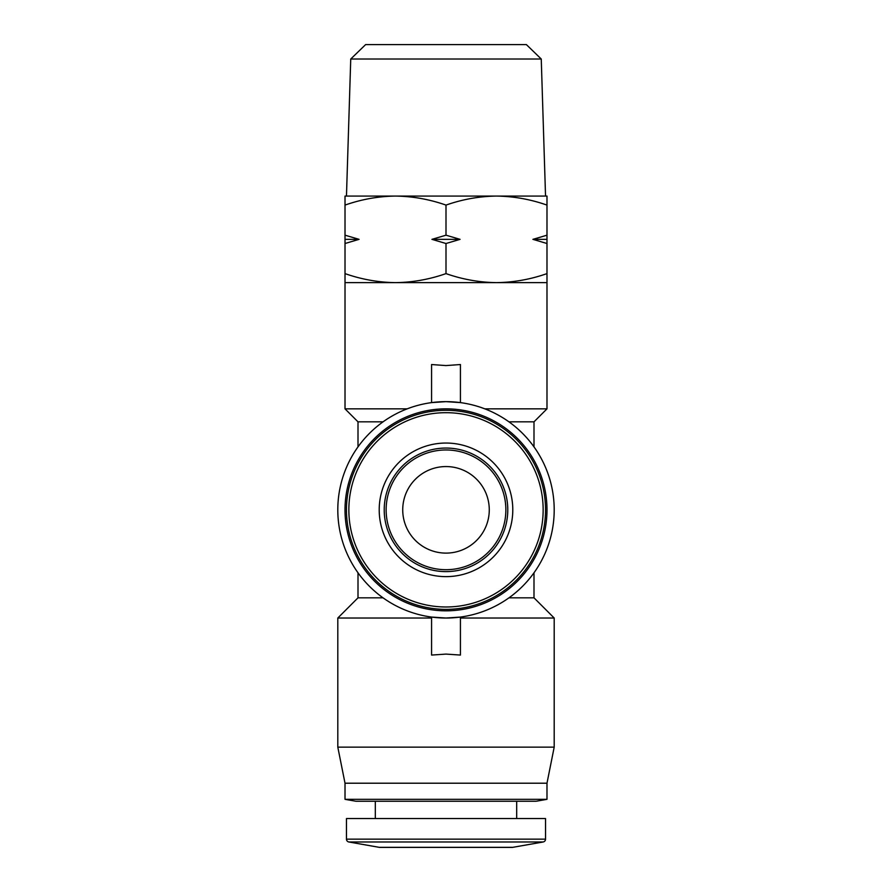 <?xml version="1.0" encoding="UTF-8"?>
<svg xmlns="http://www.w3.org/2000/svg" width="892" height="892" viewBox="0 0 892 892"><rect width="100%" height="100%" fill="white"/><g stroke="black" fill="none" stroke-linecap="round" stroke-linejoin="round"><path stroke-width="1.34" d="M543.15 841.981L512.788 847.333A4.326 4.326 0 0 1 512.041 847.4L379.959 847.4A4.326 4.326 0 0 1 379.212 847.333L348.85 841.981A2.888 2.888 0 0 1 346.464 839.138L545.536 839.138A2.888 2.888 0 0 1 543.15 841.981L348.85 841.981M545.536 509.834A99.536 99.536 0 0 0 446 410.298A99.536 99.536 0 0 0 346.464 509.834A99.536 99.536 0 0 0 446 609.37A99.536 99.536 0 0 0 545.536 509.834M446 553.107A43.273 43.273 0 0 1 402.727 509.834A43.273 43.273 0 0 1 446 466.561A43.273 43.273 0 0 1 489.273 509.834A43.273 43.273 0 0 1 446 553.107M541.254 59.017L350.746 59.017L365.62 44.6L526.38 44.6L541.254 59.017L545.536 196.073L446 196.073M446 569.698A59.864 59.864 0 0 1 386.136 509.834A59.864 59.864 0 0 1 446 449.969A59.864 59.864 0 0 1 505.864 509.834A59.864 59.864 0 0 1 446 569.698M345.014 205.093C361.483 199.317 378.308 196.307 395.513 196.073L345.014 196.073L345.014 273.61C361.483 279.386 378.308 282.385 395.513 282.63L546.986 282.63L546.986 408.848L484.847 408.848M345.014 273.61L345.014 282.63L395.513 282.63C412.706 282.385 429.543 279.386 446 273.61C462.457 279.386 479.294 282.385 496.487 282.63C513.692 282.385 530.517 279.386 546.986 273.61L546.986 282.63M431.929 239.346L460.071 239.346L446 235.187L431.929 239.346L446 243.516L460.071 239.346M545.536 839.138L545.536 818.544L346.464 818.544L346.464 839.138M446 365.575L460.428 364.538L460.428 402.604L446 401.645A108.2 108.2 0 0 1 554.2 509.834A108.2 108.2 0 0 1 446 618.033L460.428 617.063L460.428 655.062L446 654.092L431.572 655.062L431.572 617.063L446 618.033A108.2 108.2 0 0 1 337.8 509.834A108.2 108.2 0 0 1 446 401.645L431.572 402.604L431.572 364.538L446 365.575M383.058 421.838L358.004 421.838L345.014 408.848L407.153 408.848M546.986 783.209L345.014 783.209L337.8 747.139L554.2 747.139L546.986 783.209L546.986 799.332L345.014 799.332L355.841 801.239L536.159 801.239L546.986 799.332M508.942 597.83L533.996 597.83L554.2 618.033L460.428 618.033M446 408.848A100.986 100.986 0 0 1 546.986 509.834A100.986 100.986 0 0 1 446 610.819A100.986 100.986 0 0 1 345.014 509.834A100.986 100.986 0 0 1 446 408.848A100.986 100.986 0 0 1 546.986 509.834A100.986 100.986 0 0 1 446 610.819A100.986 100.986 0 0 1 345.014 509.834A100.986 100.986 0 0 1 446 408.848M546.986 205.093C530.517 199.317 513.692 196.307 496.487 196.073C479.294 196.307 462.457 199.317 446 205.093C429.543 199.317 412.706 196.307 395.513 196.073L546.986 196.073L546.986 273.61M546.986 235.187L532.914 239.346L546.986 243.516M446 205.093L446 235.187M446 243.516L446 273.61M345.014 243.516L359.086 239.346L345.014 235.187M532.914 239.346L546.986 239.346M345.014 239.346L359.086 239.346M508.942 421.838L533.996 421.838L546.986 408.848M358.004 572.787L358.004 597.83L383.058 597.83M431.572 618.033L337.8 618.033L337.8 747.139M446 448.052A61.782 61.782 0 0 1 507.782 509.834A61.782 61.782 0 0 1 446 571.616A61.782 61.782 0 0 1 384.218 509.834A61.782 61.782 0 0 1 446 448.052M512.788 509.834A66.788 66.788 0 0 0 446 443.045A66.788 66.788 0 0 0 379.212 509.834A66.788 66.788 0 0 0 446 576.633A66.788 66.788 0 0 0 512.788 509.834M543.15 509.834A97.15 97.15 0 0 0 446 412.684A97.15 97.15 0 0 0 348.85 509.834A97.15 97.15 0 0 0 446 606.984A97.15 97.15 0 0 0 543.15 509.834M512.788 847.333L379.212 847.333M516.691 801.239L516.691 818.544M554.2 618.033L554.2 747.139M350.746 59.017L346.464 196.073M345.014 282.63L345.014 408.848M375.309 801.239L375.309 818.544M358.004 421.838L358.004 446.892M533.996 421.838L533.996 446.892M533.996 572.787L533.996 597.83M358.004 597.83L337.8 618.033M345.014 783.209L345.014 799.332"/></g></svg>
